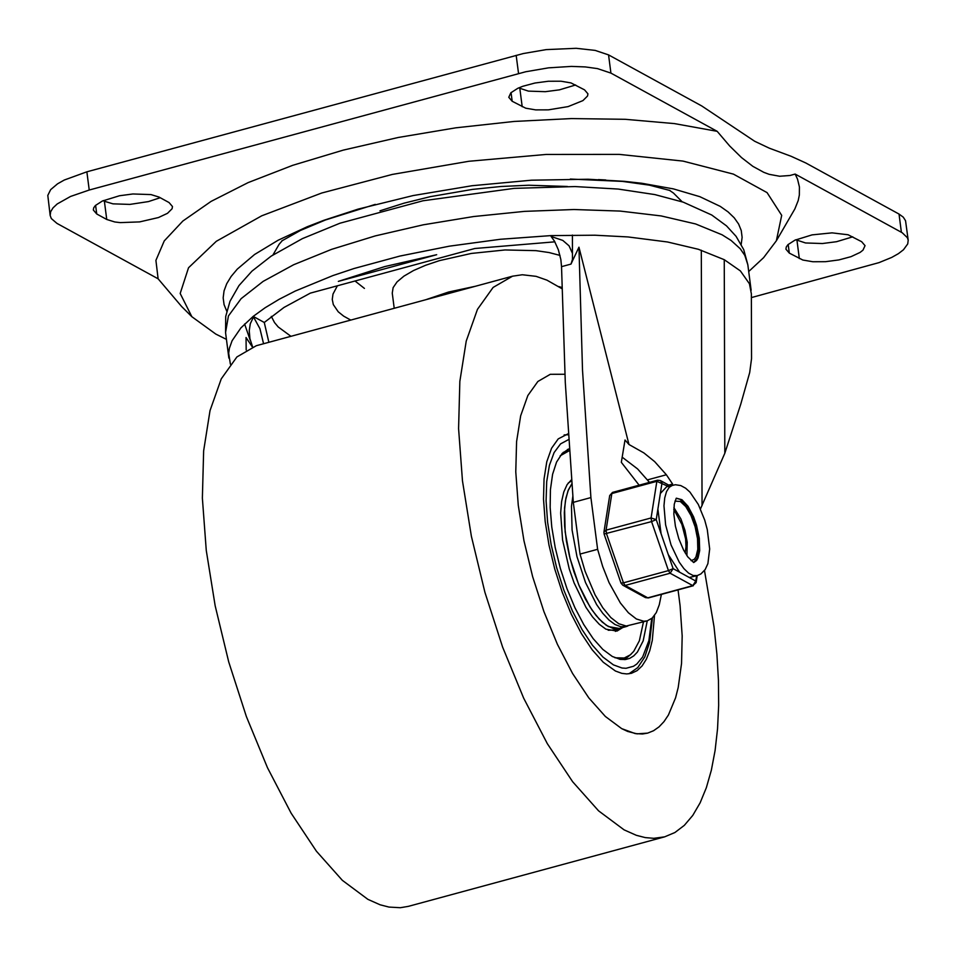 <?xml version="1.0" encoding="UTF-8"?>
<svg xmlns="http://www.w3.org/2000/svg" width="956" height="956" viewBox="0 0 956 956"><rect width="100%" height="100%" fill="white"/><g stroke="black" fill="none" stroke-linecap="round" stroke-linejoin="round"><path stroke-width="1.43" d="M379.95 210.822L404.077 203.162L430.463 196.625L472.503 189.396L500.956 186.492L528.764 185.225L567.446 186.48M272.95 254.953L279.104 244.318L282.474 240.422M669.248 190.184L673.502 193.088L682.178 201.8M226.751 311.166L224.074 304.641L223.166 297.854L224.051 290.863L226.715 283.717L231.137 276.451L237.279 269.126L254.571 254.499L278.124 240.231L307.294 226.715L323.737 220.346L358.153 209.101L413.135 195.562L472.025 185.727L531.476 180.194L588.083 179.238L624.232 181.317L641.763 183.265L673.406 188.894L699.828 196.673L720.286 206.4L728.09 211.909L734.22 217.801L738.618 224.039L741.259 230.563L742.119 237.351L741.199 244.354M598.42 179.597L605.745 179.955M226.429 339.368L215.829 334.098L191.857 316.711L180.182 293.48L188.523 267.764L216.319 241.294L261.729 215.805L321.73 193.016L392.342 174.422L468.846 161.277L546.187 154.442L619.189 154.382L683.026 161.098L733.431 174.123L767.071 192.622L781.697 215.351L776.356 240.793L763.593 257.678L748.703 271.528M751.368 297.591L879.018 262.625L891.709 257.427L898.401 253.663L903.468 249.767L907.722 243.935L908.2 240.207L907.399 237.721L902.249 232.762L795.153 174.064L797.519 179.119L799.419 186.946L799.347 195.024L798.212 200.533L794.866 208.922L776.356 240.793M795.153 174.064L790.003 175.486L779.642 176.251L769.126 174.315L763.796 172.331L752.874 166.356L741.545 157.609L729.691 145.993L717.179 131.331L674.446 123.599L625.26 119.309L571.222 118.58L514.125 121.448L455.821 127.817L398.222 137.485L343.24 150.128L292.656 165.34L248.13 182.608L211.121 201.369L182.859 221.027L164.253 240.912L155.912 260.379L158.122 278.805L56.978 223.405L51.313 218.554L50.166 215.47L50.644 211.742L53.022 207.87L57.217 203.951L70.565 196.446L89.231 190.029L86.865 171.817L64.291 180.027L57.587 183.803L50.656 189.647L47.8 195.406L50.166 215.47M191.857 316.711L181.652 306.541L158.122 278.805M717.179 131.331L610.92 73.098L608.554 54.886L701.8 105.985L754.69 141.273L769.317 148.18L791.042 156.258L805.8 162.974L899.022 214.06L903.301 217.179L905.547 220.728L908.2 240.207M795.822 239.753L805.538 242.967L822.471 243.529L836.548 241.701L852.764 236.825M789.321 253.113L802.837 260.032L812.827 261.741L825.482 261.693L838.878 259.924L851.019 256.662L860.065 252.432L862.981 250.149L865.049 245.656L861.643 241.689L848.127 234.77L832.031 232.858L812.074 234.877L794.926 240.171L787.971 244.652L786.298 246.947L785.916 249.146L789.321 253.113L788.186 244.449M610.92 73.098L597.5 68.617L585.371 66.932L571.413 66.406L548.553 67.84L525.704 71.76L89.231 190.029M106.749 219.474L96.735 213.989L93.329 210.021L93.7 207.822L95.385 205.528L102.34 201.035L119.488 195.753L132.896 193.972L150.976 194.582L159.043 197.079L169.069 202.564L172.474 206.532L172.092 208.743L167.491 213.319L158.445 217.55L139.636 221.9L120.253 222.617L114.816 221.971L106.749 219.474L104.383 201.262L103.236 200.629M584.522 89.84L570.995 82.921L561.005 81.212L548.35 81.248L534.942 83.029L522.801 86.279L517.793 88.311L510.839 92.804L508.771 97.297L512.177 101.264L525.704 108.183L535.695 109.892L548.35 109.856L568.103 106.606L582.945 100.595L587.546 96.006L587.928 93.808L584.522 89.84M608.554 54.886L595.122 50.393L576.217 48.302L546.187 49.616L523.338 53.536L86.865 171.817M518.69 87.904L528.417 91.119L545.338 91.68L559.427 89.852L575.643 84.976M160.19 197.713L148.467 201.585L129.885 204.405L112.963 203.843L104.383 201.262M560.001 255.407L549.079 252.551L535.969 250.651L505.043 249.958L471.368 253.436L439.437 260.63L425.48 265.326L413.506 270.548L403.922 276.141L397.051 281.901L393.119 287.637L392.259 293.157L394.219 308.286M561.901 287.445L558.758 286.573M475.323 286.286L448.603 292.022L425.563 299.79M580.029 554.074L585.108 571.318L595.074 594.835L602.758 607.717L610.8 617.528L618.771 623.742L626.228 626.025L647.224 620.874L643.818 621.257L636.361 618.974L628.391 612.76L620.348 602.937L609.091 582.682L602.698 566.538L597.62 549.306L580.029 554.074L573.313 502.354L590.904 497.574L582.515 370.199L578.954 247.198L572.477 260.88L572.453 253.388L569.059 245.835L562.785 240.41L551.11 236.479L550.919 235.606L500.358 239.275L449.404 246.17L399.99 256.041L354.019 268.517L332.867 275.591L295.273 291.042L279.188 299.276L265.111 307.76L253.185 316.388L240.924 327.884L232.081 340.742L229.38 348.295L228.687 353.242L230.384 364.164M661.397 594.393L659.27 604.778L656.27 612.629L652.207 618.066L647.224 620.874M271.313 316.388L274.515 322.554L278.196 326.952L290.935 336.309M337.384 285.784L332.987 294.089L332.258 299.455L333.321 304.606L338.233 311.787L343.658 316.137L350.744 320.081M751.368 293.874L749.432 283.753L740.374 270.906L724.254 259.685L698.382 249.289L667.539 241.988L627.949 236.933L594.907 235.212L550.919 235.606M554.862 241.832L474.833 248.5L310.33 293.134L284.016 307.426L264.262 322.471L253.185 316.388L259.936 328.685L263.569 343.742M436.689 254.702L384.814 266.557L338.34 281.387L436.689 254.702M751.356 293.588L751.547 358.596L749.695 372.565L740.757 404.197L724.815 453.264L700.461 508.903M268.875 342.296L264.262 322.459M252.372 346.992L246.039 337.528L246.182 349.956M252.611 346.909L249.934 338.723L249.241 330.645L250.293 323.726L253.376 317.261M572.477 260.88L571.007 264.083L561.53 266.652L565.295 382.591L573.313 502.354M561.53 266.652L560.861 259.626L558.364 249.803L554.492 241.175L551.11 236.479M671.865 485.373L672.606 484.059L666.368 474.762L654.669 461.629L643.902 452.929L628.976 444.504L578.954 247.198M649.494 482.386L637.604 468.942L622.189 457.183M639.134 485.194L621.328 462.334L625.021 439.999L628.976 444.504M597.62 549.306L590.904 497.574M571.007 264.083L572.477 259.339M672.606 484.059L668.722 485.11M704.488 570.529L714.036 626.921L716.904 654.167L718.446 680.421L718.661 705.397L717.538 728.854L715.088 750.532L711.348 770.213L706.341 787.708L700.127 802.825L692.765 815.42L684.329 825.351L674.912 832.521L664.611 836.858L408.415 906.348L400.337 907.71L388.996 907.077L380.118 904.794L367.881 899.345L342.344 880.333L316.424 851.222L291.126 813.174L267.465 767.692L246.385 716.582L228.711 661.887L215.16 605.757L206.269 550.441L202.373 498.124L203.64 450.885L210.021 410.602L221.254 378.863L236.909 356.935L256.339 345.702L512.535 276.188L522.287 274.754L536.089 276.344L546.952 280.156L561.925 288.676M664.611 836.858L653.761 838.316L645.204 837.587L636.326 835.305L624.089 829.856L598.564 810.831L572.632 781.721L547.334 743.672L523.685 698.191L502.605 647.081L484.931 592.373L471.38 536.256L462.477 480.928L458.581 428.611L459.848 381.372L466.229 341.089L477.462 309.35L493.105 287.433L512.535 276.188M621.699 728.639L605.351 716.462L588.765 697.832L572.572 673.478L557.432 644.368L543.94 611.661L532.635 576.647L523.96 540.726L518.272 505.33L515.774 471.846L516.587 441.612L520.662 415.824L527.855 395.509L537.87 381.48L550.309 374.286L564.888 374.274L550.309 374.286L537.87 381.48L527.855 395.509L520.662 415.824L516.587 441.612L515.774 471.846L518.272 505.33L523.96 540.726L532.635 576.647L543.94 611.661L557.432 644.368L572.572 673.478L588.765 697.832L605.351 716.462L621.699 728.639L627.59 731.412L637.055 733.85L647.63 733.121L642.468 733.993L635.214 733.587L621.699 728.639M648.12 480.581L648.921 482.541L648.12 480.581M678.043 589.876L680.086 605.698L682.178 635.931L681.544 663.488L678.21 687.46L675.569 697.844L668.423 715.004L663.978 721.637L659.007 726.895L653.546 730.731L647.63 733.121L653.546 730.731L659.007 726.895L663.978 721.637L668.423 715.004L675.569 697.844L678.21 687.46L681.544 663.488L682.178 635.931L680.086 605.698L678.043 589.876M568.223 433.725L558.232 438.888L551.564 448.245L546.772 461.784L544.048 478.968L543.51 499.128L545.171 521.45L548.971 545.051L554.743 568.999L562.283 592.338L571.282 614.146L581.379 633.553L592.17 649.781L603.224 662.209L615.437 671.016L621.878 673.371L626.789 673.932L631.414 673.311L637.09 670.646L642.109 665.914L646.352 659.21L649.769 650.654L652.291 640.389L654.502 615.485M647.248 620.862L643.173 640.867L637.413 652.052L633.792 655.84L629.741 658.349L625.559 659.52L620.265 659.389L612.318 656.473L602.83 649.423L593.174 638.644L583.758 624.567L574.926 607.741L567.028 588.8L560.371 568.509L555.221 547.645L551.767 527.007L550.154 507.409L550.429 489.603L552.592 474.307L556.559 462.083L562.176 453.419L569.226 448.663M608.434 626.586L619.249 628.462L613.095 628.451L606.355 625.32L599.304 619.189L592.242 610.334L585.454 599.101L579.24 585.98L573.839 571.497L569.501 556.284L566.382 540.953L564.638 526.159L564.315 512.524L565.45 500.597L567.984 490.894L571.819 483.82L568.39 489.89L565.94 498.028L564.566 507.959L565.151 531.883L570.075 558.615L578.703 584.702L589.924 606.821L596.078 615.485L602.316 622.141L608.434 626.586M571.497 479.745L567.123 484.596L563.789 491.958L561.602 501.541L560.658 513.014L562.57 539.949L569.25 568.94L574.102 582.921L585.968 607.359L592.565 616.943L599.293 624.304L605.901 629.168L616.99 631.08L622.822 627.495M615.401 631.39L619.703 628.343M614.971 657.776L624.28 657.991L630.267 654.884L633.756 651.311L639.373 640.759L643.472 621.89M569.358 450.635L560.18 455.821M619.38 659.21L624.28 657.991M568.115 450.921L563.263 452.355M624.543 659.616L631.127 654.155M569.274 449.356L567.517 449.392M608.171 630.255L613.37 630.064L626.168 626.586L620.838 626.754L615.031 624.531L608.936 619.99L602.734 613.274L596.64 604.61L585.514 582.551L576.97 556.607L572.082 530.054L571.473 506.262L572.823 496.367M571.592 480.952L568.223 483.007M627.865 625.977L626.168 626.586M681.939 524.509L673.789 509.357M685.153 552.879L686.014 546.784L685.631 539.005L681.855 524.27M657.883 509.106L661.074 533.687L656.234 519.622L661.994 483.007L660.393 480.545L658.063 480.294M656.234 519.622L651.084 517.949L606.08 530.15L603.929 532.169L604.096 534.034L651.562 521.594L656.234 519.622M696.601 575.775L695.777 581.057L692.789 585.634L647.774 597.847L625.116 585.442L623.443 582.825L620.982 583.052L622.786 585.192L625.116 585.442L670.132 573.23L673.12 568.641L668.447 570.613L623.443 582.825L606.546 533.795L606.08 530.15L611.84 493.535L656.856 481.322L668.16 486.377M672.677 485.158L669.188 487.321L666.499 491.635L664.731 497.897L663.966 505.796L665.603 524.82L671.052 544.956L679.262 562.2L683.91 568.629L688.607 573.134L693.112 575.5L697.211 575.608L700.915 573.923L705.181 569.537L707.894 563.622L709.675 548.959L707.273 529.552L704.727 520.124L698.31 504.445L689.981 492.137L685.607 488.193L680.78 485.576L675.378 484.728L666.619 486.795L660.345 493.511M661.074 533.687L668.268 554.576L679.62 572.202L689.276 577.496L697.211 575.608L696.135 582.598L695.777 581.057L689.276 577.496M609.701 495.555L612.509 492.412L609.701 495.555L603.929 532.169M686.91 555.651L687.233 542.267L684.962 530.377L680.911 518.977L673.872 507.576L680.911 518.977L684.962 530.377L687.233 542.267L686.91 555.651M676.286 498.315L680.003 499.283L685.751 504.589L691.236 513.778L695.669 525.477L698.37 537.941L698.932 549.318L697.294 557.91L693.686 562.427M691.104 560.67L694.259 559.32L695.932 556.99L697.808 549.306L697.522 538.682L695.132 526.792L690.997 515.511L685.775 506.596L680.29 501.458L674.96 501.123M364.427 288.413L355.023 281.004M799.336 258.598L796.969 240.374M901.389 232.272L899.022 214.06M518.546 73.54L516.168 55.328M522.203 106.749L519.837 88.526M512.177 101.264L511.054 92.589M96.735 213.989L95.6 205.313M722.103 234.806L695.61 223.955L661.182 215.936L620.121 211.073L573.982 209.519L524.533 211.372L473.65 216.534L423.257 224.815L375.278 235.905L331.529 249.373L293.671 264.728L263.163 281.363L241.127 298.654L228.436 315.946L225.556 332.58L225.724 316.436L230.014 301.236L238.964 285.593L251.966 271.134L271.193 256.112L302.407 238.618L339.93 223.226L423.006 200.772L514.185 188.368L575.01 186.563L618.209 189.061L654.824 194.582L683.277 202.17L711.742 215.016L726.512 225.879L736.096 236.359L743.732 249.647L747.831 264.752L744.808 255.383L740.231 248.739L731.125 240.482L722.103 234.806M724.815 453.264L724.254 259.685M250.4 340.754L244.605 324M252.539 346.932L252.288 346.215M572.453 253.388L572.405 235.068M702.051 505.688L701.31 250.221M666.368 474.762L647.571 479.852M651.741 618.472L648.885 640.64L642.671 656.939L636.851 663.99L633.493 666.272L626.037 668.292L621.998 668.005L613.405 664.862L602.973 657.083L592.385 645.157L582.061 629.574L572.405 610.944L563.825 590.031L556.643 567.649L551.158 544.717L547.597 522.143L546.091 500.836L546.701 481.645L549.401 465.345L554.098 452.582L560.586 443.871L568.605 439.557M670.096 485.851L660.393 480.545L657.525 480.199L656.856 481.322L651.084 517.949L651.562 521.594L668.447 570.613L670.132 573.23L692.789 585.634L696.135 582.598M648.311 597.942L645.443 597.596L648.311 597.942L693.327 585.729M676.406 498.195L681.963 499.725L688.009 506.274L693.554 516.79L696.506 525.167L699.302 538.252L699.684 550.632L698.035 557.957L696.613 560.443L693.841 562.475M679.62 572.202L673.12 568.641L668.268 554.576M375.266 204.381L325.434 219.988L300.423 230.456L281.697 240.996M570.326 179.047L622.499 181.401L649.351 185.141L670.144 190.543M225.556 332.58L228.866 358.094M747.831 264.752L751.141 290.266M628.928 673.801L637.748 667.611L644.786 656.939L649.554 642.504L652.434 617.851M568.294 434.729L564.136 434.932M673.789 509.154L675.45 511.412M604.096 534.034L620.982 583.052M622.786 585.192L645.443 597.596M693.662 562.534L687.77 556.87L683.576 550.023L678.808 538.754L675.402 526.182L673.837 514.065L674.255 504.218L676.227 498.243M612.509 492.412L657.525 480.199"/></g></svg>
